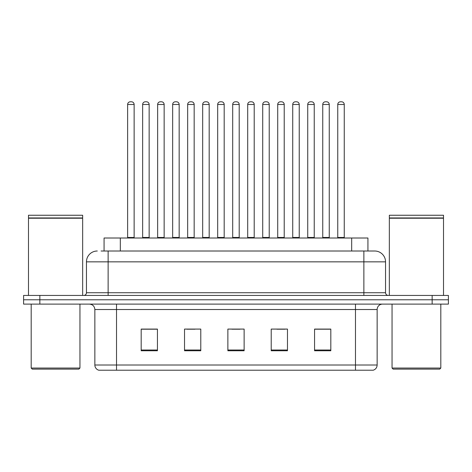 <?xml version="1.0" encoding="UTF-8"?>
<svg xmlns="http://www.w3.org/2000/svg" width="472" height="472" viewBox="0 0 472 472"><rect width="100%" height="100%" fill="white"/><g stroke="black" fill="none" stroke-linecap="round" stroke-linejoin="round"><path stroke-width="0.71" d="M104.07 251.01L104.07 238.006L367.93 238.006L367.93 251.01M377.146 365.009C376.998 367.605 375.7 369.34 373.246 370.213L355.475 370.213L355.475 365.009L377.146 365.009L377.146 309.526A5.416 5.416 0 0 1 382.568 304.11M355.475 370.213L98.754 370.213A5.416 5.416 0 0 1 94.854 365.009L94.854 309.526C94.53 306.234 92.724 304.428 89.432 304.11M39.854 295.437L448.4 295.437L448.4 299.773L23.6 299.773L23.6 304.11L39.854 304.11L39.854 299.773L23.6 299.773L23.6 295.437L39.854 295.437L39.854 299.773L448.4 299.773L448.4 304.11L39.854 304.11M330.819 350.761L330.819 329.084L314.564 329.084L314.564 350.761L330.819 350.761M287.472 350.761L287.472 329.084L271.217 329.084L271.217 350.761L287.472 350.761M157.436 350.761L157.436 329.084L141.181 329.084L141.181 350.761L157.436 350.761M200.783 350.761L200.783 329.084L184.528 329.084L184.528 350.761L200.783 350.761M244.13 350.761L244.13 329.084L227.87 329.084L227.87 350.761L244.13 350.761M345.728 370.213L126.272 370.213M314.564 329.196L330.064 329.196M321.933 329.196L315.054 329.196M186.853 329.196L194.983 329.196M156.84 329.196L149.954 329.196M141.83 329.196L157.436 329.196M276.911 329.196L285.035 329.196M231.882 329.196L240.012 329.196M101.332 251.01L374.544 251.01M101.085 251.01L108.129 251.01L108.129 261.848L86.453 261.848L86.453 292.728A2.708 2.708 0 0 1 83.745 295.437M97.291 251.01A10.838 10.838 0 0 0 86.453 261.848M374.709 251.01A10.838 10.838 0 0 1 385.547 261.848L385.547 292.728C385.707 294.375 386.609 295.277 388.255 295.437M134.136 104.495L127.635 104.495A2.708 2.708 0 0 1 130.343 101.787L131.428 101.787A2.708 2.708 0 0 1 134.136 104.495L134.136 237.463A0.543 0.543 0 0 0 134.679 238.006M127.635 104.495L127.635 237.463A0.543 0.543 0 0 1 127.092 238.006M131.428 101.787L130.343 101.787M142.644 104.495A2.708 2.708 0 0 1 145.352 101.787L146.432 101.787A2.708 2.708 0 0 1 149.146 104.495L142.644 104.495L142.644 237.463A0.543 0.543 0 0 1 142.101 238.006M149.146 104.495L149.146 237.463A0.543 0.543 0 0 0 149.683 238.006M146.432 101.787L145.352 101.787M164.15 104.495L157.648 104.495A2.708 2.708 0 0 1 160.362 101.787L161.442 101.787A2.708 2.708 0 0 1 164.15 104.495L164.15 237.463A0.543 0.543 0 0 0 164.693 238.006M157.648 104.495L157.648 237.463A0.543 0.543 0 0 1 157.111 238.006M161.442 101.787L160.362 101.787M194.169 104.495L187.667 104.495A2.708 2.708 0 0 1 190.375 101.787L191.461 101.787A2.708 2.708 0 0 1 194.169 104.495L194.169 237.463A0.543 0.543 0 0 0 194.712 238.006M187.667 104.495L187.667 237.463A0.543 0.543 0 0 1 187.124 238.006M191.461 101.787L190.375 101.787M224.188 104.495L217.686 104.495A2.708 2.708 0 0 1 220.394 101.787L221.48 101.787A2.708 2.708 0 0 1 224.188 104.495L224.188 237.463A0.543 0.543 0 0 0 224.731 238.006M217.686 104.495L217.686 237.463A0.543 0.543 0 0 1 217.144 238.006M221.48 101.787L220.394 101.787M254.207 104.495L247.706 104.495A2.708 2.708 0 0 1 250.414 101.787L251.499 101.787A2.708 2.708 0 0 1 254.207 104.495L254.207 237.463A0.543 0.543 0 0 0 254.75 238.006M247.706 104.495L247.706 237.463A0.543 0.543 0 0 1 247.163 238.006M251.499 101.787L250.414 101.787M172.658 104.495A2.708 2.708 0 0 1 175.366 101.787L176.451 101.787A2.708 2.708 0 0 1 179.159 104.495L172.658 104.495L172.658 237.463A0.543 0.543 0 0 1 172.115 238.006M179.159 104.495L179.159 237.463A0.543 0.543 0 0 0 179.702 238.006M176.451 101.787L175.366 101.787M202.677 104.495A2.708 2.708 0 0 1 205.385 101.787L206.47 101.787A2.708 2.708 0 0 1 209.179 104.495L202.677 104.495L202.677 237.463A0.543 0.543 0 0 1 202.134 238.006M209.179 104.495L209.179 237.463A0.543 0.543 0 0 0 209.721 238.006M206.47 101.787L205.385 101.787M232.696 104.495A2.708 2.708 0 0 1 235.404 101.787L236.49 101.787A2.708 2.708 0 0 1 239.198 104.495L232.696 104.495L232.696 237.463A0.543 0.543 0 0 1 232.153 238.006M239.198 104.495L239.198 237.463A0.543 0.543 0 0 0 239.741 238.006M236.49 101.787L235.404 101.787M78.865 369.128L32.267 369.128L31.187 368.048L79.951 368.048L78.865 369.128M31.187 304.11L31.187 368.048M79.951 304.11L79.951 368.048M28.479 218.229L82.659 218.229L28.479 218.229L28.479 295.437M82.659 218.229L82.659 295.437M82.388 217.958L28.745 217.958M82.659 217.686L82.659 215.25L28.479 215.25L28.479 217.686M439.733 369.128L393.135 369.128L392.049 368.048L440.813 368.048L439.733 369.128M392.049 304.11L392.049 368.048M440.813 304.11L440.813 368.048M389.341 218.229L443.521 218.229L389.341 218.229L389.341 295.437M443.521 218.229L443.521 295.437M443.255 217.958L389.612 217.958M443.521 217.686L443.521 215.25L389.341 215.25L389.341 217.686M284.221 104.495L277.719 104.495A2.708 2.708 0 0 1 280.433 101.787L281.513 101.787A2.708 2.708 0 0 1 284.221 104.495L284.221 237.463A0.543 0.543 0 0 0 284.763 238.006M277.719 104.495L277.719 237.463A0.543 0.543 0 0 1 277.182 238.006M281.513 101.787L280.433 101.787M314.24 104.495L307.738 104.495A2.708 2.708 0 0 1 310.446 101.787L311.532 101.787A2.708 2.708 0 0 1 314.24 104.495L314.24 237.463A0.543 0.543 0 0 0 314.783 238.006M307.738 104.495L307.738 237.463A0.543 0.543 0 0 1 307.195 238.006M311.532 101.787L310.446 101.787M344.259 104.495L337.757 104.495A2.708 2.708 0 0 1 340.465 101.787L341.551 101.787A2.708 2.708 0 0 1 344.259 104.495L344.259 237.463A0.543 0.543 0 0 0 344.802 238.006M337.757 104.495L337.757 237.463A0.543 0.543 0 0 1 337.214 238.006M341.551 101.787L340.465 101.787M262.715 104.495A2.708 2.708 0 0 1 265.423 101.787L266.503 101.787A2.708 2.708 0 0 1 269.217 104.495L262.715 104.495L262.715 237.463A0.543 0.543 0 0 1 262.172 238.006M269.217 104.495L269.217 237.463A0.543 0.543 0 0 0 269.754 238.006M266.503 101.787L265.423 101.787M292.728 104.495A2.708 2.708 0 0 1 295.437 101.787L296.522 101.787A2.708 2.708 0 0 1 299.23 104.495L292.728 104.495L292.728 237.463A0.543 0.543 0 0 1 292.186 238.006M299.23 104.495L299.23 237.463A0.543 0.543 0 0 0 299.773 238.006M296.522 101.787L295.437 101.787M322.748 104.495A2.708 2.708 0 0 1 325.456 101.787L326.541 101.787A2.708 2.708 0 0 1 329.249 104.495L322.748 104.495L322.748 237.463A0.543 0.543 0 0 1 322.205 238.006M329.249 104.495L329.249 237.463A0.543 0.543 0 0 0 329.792 238.006M326.541 101.787L325.456 101.787M120.325 251.01L120.325 238.006M351.675 251.01L351.675 238.006M355.475 304.11L355.475 309.526L94.854 309.526M377.146 309.526L355.475 309.526L355.475 365.009L116.525 365.009L116.525 370.213M94.854 365.009L116.525 365.009L116.525 304.11M432.146 304.11L432.146 295.437M244.13 350.006L227.87 350.006M200.783 350.006L184.528 350.006M157.436 350.006L141.181 350.006M287.472 350.006L271.217 350.006M330.819 350.006L314.564 350.006M108.129 295.437L108.129 292.728L385.547 292.728M86.453 292.728L108.129 292.728L108.129 261.848L363.871 261.848L363.871 295.437M385.547 261.848L363.871 261.848L363.871 251.01M127.635 237.463L134.136 237.463M142.644 237.463L149.146 237.463M157.648 237.463L164.15 237.463M187.667 237.463L194.169 237.463M217.686 237.463L224.188 237.463M247.706 237.463L254.207 237.463M172.658 237.463L179.159 237.463M202.677 237.463L209.179 237.463M232.696 237.463L239.198 237.463M277.719 237.463L284.221 237.463M307.738 237.463L314.24 237.463M337.757 237.463L344.259 237.463M262.715 237.463L269.217 237.463M292.728 237.463L299.23 237.463M322.748 237.463L329.249 237.463"/></g></svg>
